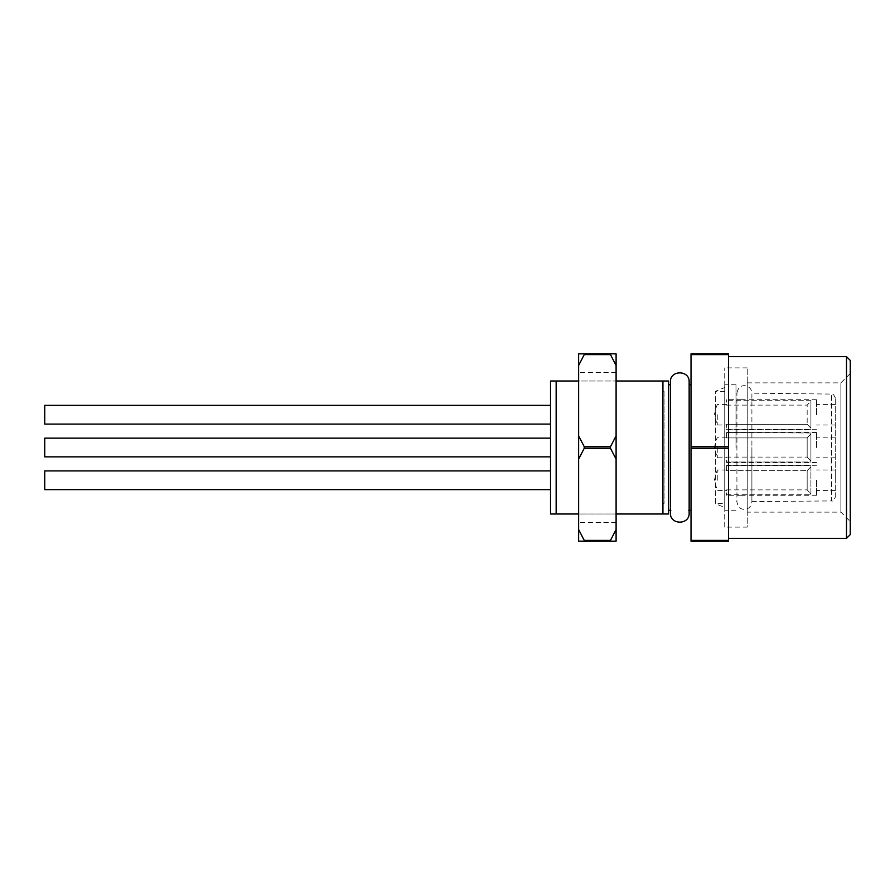 <?xml version="1.0" encoding="UTF-8"?>
<svg xmlns="http://www.w3.org/2000/svg" width="895" height="895" viewBox="0 0 895 895"><rect width="100%" height="100%" fill="white"/><g stroke="black" fill="none" stroke-linecap="round" stroke-linejoin="round"><path stroke-width="0.67" stroke-dasharray="4.47 3.36" d="M616.096 513.998L616.096 381.001L616.096 513.998L578.629 513.998L578.629 381.001L578.629 513.998L556.153 513.998L556.153 381.001L662.926 381.001L662.926 513.998L616.096 513.998L616.096 522.434L616.096 513.998L578.629 513.998L578.629 522.434L578.629 513.998M724.737 527.11L724.737 367.89L724.737 527.11L747.224 527.11L747.224 367.89L747.224 527.11M724.737 447.5L724.737 384.749L724.737 447.5M689.15 384.749L689.15 510.251M691.018 510.251L691.018 384.749L691.018 510.251M691.018 540.401L691.018 541.162L728.485 541.162L728.485 540.401L691.018 540.401L691.018 448.272L728.485 448.272L728.485 446.728L691.018 446.728L691.018 448.272M691.018 353.838L691.018 354.599L728.485 354.599L728.485 353.838L691.018 353.838M691.018 446.728L691.018 354.599M728.485 446.728L728.485 354.599M728.485 540.401L728.485 448.272M728.485 538.354L728.485 356.646L728.485 538.354M846.502 356.646L846.502 538.354M850.25 534.606L850.25 360.394M850.25 521.494L850.25 373.506L850.25 521.494L840.886 512.13L840.886 382.87L840.886 512.13L747.224 512.13L747.224 382.87L747.224 512.13M670.847 447.5L670.847 510.251L670.847 447.5M556.153 381.001L550.526 381.001L550.526 513.998L556.153 513.998M550.526 480.279L550.526 489.643L550.526 480.279M550.526 414.721L550.526 424.085L550.526 414.721M550.526 447.5L550.526 456.864L550.526 447.5M616.096 381.001L616.096 372.566L616.096 381.001L578.629 381.001L578.629 372.566L578.629 381.001M662.926 513.998L668.543 513.998L668.543 381.001L662.926 381.001M668.543 510.251L668.543 384.749L668.543 510.251M670.422 510.251L670.422 384.749M735.981 447.5L735.981 384.749L735.981 447.5M835.259 497.172L835.259 397.827L835.259 497.172C833.827 500.339 832.596 501.592 831.556 500.92L831.556 394.08L831.556 500.92L751.901 501.614L751.901 447.5L751.901 501.826C751.408 506.425 748.914 508.931 744.416 509.322C740.445 509.412 737.939 506.917 736.921 501.826L736.921 393.173L736.921 501.826L735.981 501.759M616.096 541.162L616.096 529.516L610.468 540.401L584.245 540.401L578.629 529.516L578.629 541.162L616.096 541.162M578.629 365.484L584.245 354.599L584.245 353.838L578.629 353.838L578.629 459.146L584.245 448.272L610.468 448.272L616.096 459.146L616.096 529.516M616.096 459.146L616.096 435.854L610.468 446.728L584.245 446.728L578.629 435.854M584.245 354.599L610.468 354.599L616.096 365.484L616.096 435.854M616.096 365.484L616.096 353.838L584.245 353.838M610.468 353.838L610.468 354.599M578.629 459.146L578.629 529.516M584.245 448.272L584.245 446.728M610.468 446.728L610.468 448.272M584.245 541.162L584.245 540.401M610.468 540.401L610.468 541.162M44.75 438.136L44.75 456.864M44.75 489.643L44.75 470.915M44.75 424.085L44.75 405.357M835.259 397.827C833.827 394.661 832.596 393.408 831.556 394.08L751.901 393.173L751.901 501.826L751.901 393.173C751.464 388.62 748.958 386.125 744.416 385.678C740.445 385.588 737.939 388.083 736.921 393.173L735.981 393.241M717.253 447.5L717.253 457.804L717.253 447.5M807.167 437.901L807.167 457.099L810.915 461.037L810.915 433.963L807.167 437.901L726.617 437.901L807.167 437.901L810.915 433.963L810.915 461.037L807.167 457.099L807.167 437.901M726.617 457.099L807.167 457.099L726.617 457.099L726.617 462.491L726.617 457.099M726.617 437.901L726.617 432.99L726.617 437.901M810.915 462.01L810.915 432.99L810.915 462.01L726.617 462.01L810.915 462.01M810.915 433.963L810.915 432.99L726.617 432.509L810.915 432.99L810.915 433.963M816.531 447.5L816.531 432.509L816.531 447.5M835.259 414.721L835.259 425.024L835.259 414.721M816.531 414.721L816.531 399.729L816.531 414.721M717.253 414.721L717.253 425.024L717.253 414.721M810.915 429.231L726.617 429.231L726.617 424.319L726.617 429.701L810.915 429.231L810.915 400.21L810.915 401.173L807.167 405.122L807.167 424.319L726.617 424.319L807.167 424.319L810.915 428.257L807.167 424.319L807.167 405.122L810.915 401.173L810.915 400.21L810.915 429.231M810.915 428.257L810.915 401.173L810.915 428.257M726.617 405.122L807.167 405.122L726.617 405.122L726.617 399.729L726.617 405.122M810.915 400.21L726.617 400.21L810.915 400.21M835.259 480.279L835.259 469.976L835.259 480.279M816.531 480.279L816.531 495.271L816.531 480.279M717.253 480.279L717.253 469.976L717.253 480.279M726.617 470.68L726.617 465.299L726.617 470.68L726.617 469.976L726.617 470.68L807.167 470.68L726.617 470.68M807.167 470.68L810.915 466.742L810.915 465.769L726.617 465.769L810.915 465.769L810.915 466.742L807.167 470.68L807.167 489.878L807.167 470.68M810.915 466.742L810.915 493.827L807.167 489.878L810.915 493.827L810.915 494.79L810.915 466.742M810.915 465.769L810.915 494.79L810.915 465.769M726.617 489.878L807.167 489.878L726.617 489.878L726.617 495.271L726.617 489.878M726.617 494.79L810.915 494.79L726.617 494.79M662.926 391.372L662.926 503.628L662.926 391.372A9.364 9.364 0 0 1 664.079 391.305L664.079 503.695L664.079 391.305L662.926 391.305L662.926 503.695L662.926 391.305M662.926 503.695L664.079 503.695A9.364 9.364 180 0 1 662.926 503.628M724.737 503.695L724.737 391.305L724.737 503.695L715.374 503.695L715.374 391.305L715.374 503.695L724.737 507.487L724.737 387.513L724.737 507.487M724.737 391.305L715.374 391.305L724.737 387.513M747.224 382.87L840.886 382.87L850.25 373.506M747.224 367.89L724.737 367.89M735.981 384.749L724.737 384.749M735.981 510.251L724.737 510.251M616.096 372.566L578.629 372.566M616.096 522.434L578.629 522.434M726.617 437.196L717.253 437.196L714.299 447.5L717.253 457.804L726.617 457.804M816.531 432.509L726.617 432.509M816.531 462.491L726.617 462.491M835.259 437.196L816.531 437.196M835.259 457.804L816.531 457.804M835.259 404.417L816.531 404.417M835.259 425.024L816.531 425.024M726.617 404.417L717.253 404.417L714.299 414.721L717.253 425.024L726.617 425.024M816.531 399.729L747.37 399.729M816.531 429.701L726.617 429.701M741.452 399.729L726.617 399.729M835.259 469.976L816.531 469.976M835.259 490.583L816.531 490.583M726.617 469.976L717.253 469.976L714.299 480.279L717.253 490.583L726.617 490.583M741.452 495.271L726.617 495.271M816.531 465.299L726.617 465.299M816.531 495.271L747.37 495.271M740.78 399.729L748.041 399.729M740.78 495.271L748.041 495.271"/><path stroke-width="1.34" d="M616.096 513.998L662.926 513.998L662.926 381.001L616.096 381.001M688.714 510.251L691.018 510.251M691.018 448.272L691.018 446.728L728.485 446.728L728.485 448.272L691.018 448.272L691.018 540.401L728.485 540.401L728.485 541.162L691.018 541.162L691.018 540.401M691.018 354.599L691.018 353.838L728.485 353.838L728.485 354.599L691.018 354.599L691.018 446.728M728.485 354.599L728.485 446.728M728.485 448.272L728.485 540.401M728.485 538.354L846.502 538.354L846.502 356.646L728.485 356.646M846.502 356.646L850.25 360.394L850.25 534.606L846.502 538.354M689.15 447.5L689.15 513.059C689.732 525.152 669.84 525.141 670.422 513.059L670.422 381.941C669.84 369.848 689.732 369.859 689.15 381.941L689.15 447.5M550.526 381.001L556.153 381.001L556.153 513.998L550.526 513.998L550.526 381.001M556.153 513.998L578.629 513.998M578.629 381.001L556.153 381.001M662.926 381.001L668.543 381.001L668.543 513.998L662.926 513.998M668.543 510.251L670.847 510.251M578.629 529.516L584.245 540.401L584.245 541.162L578.629 541.162L578.629 435.854L584.245 446.728L610.468 446.728L616.096 435.854L616.096 365.484L610.468 354.599L584.245 354.599L578.629 365.484L578.629 353.838L616.096 353.838L616.096 365.484M584.245 446.728L584.245 448.272L578.629 459.146M584.245 540.401L610.468 540.401L616.096 529.516L616.096 459.146L610.468 448.272L610.468 446.728M616.096 529.516L616.096 541.162L584.245 541.162M616.096 435.854L616.096 459.146M578.629 435.854L578.629 365.484M610.468 448.272L584.245 448.272M584.245 353.838L584.245 354.599M610.468 354.599L610.468 353.838M610.468 541.162L610.468 540.401M550.526 456.864L44.75 456.864L44.75 438.136L550.526 438.136M550.526 470.915L44.75 470.915L44.75 489.643L550.526 489.643M550.526 405.357L44.75 405.357L44.75 424.085L550.526 424.085M689.15 384.749L691.018 384.749M668.543 384.749L670.422 384.749"/></g></svg>
